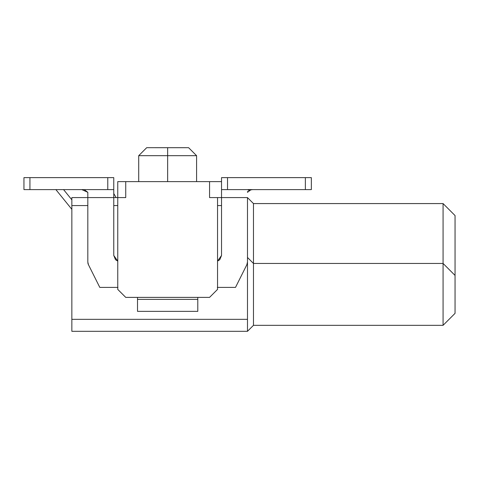 <?xml version="1.0" encoding="UTF-8"?>
<svg xmlns="http://www.w3.org/2000/svg" width="479" height="479" viewBox="0 0 479 479"><rect width="100%" height="100%" fill="white"/><g stroke="black" fill="none" stroke-linecap="round" stroke-linejoin="round"><path stroke-width="0.72" d="M113.763 197.588L87.819 197.588L87.819 262.037L87.819 197.588L113.763 197.588L113.763 177.631L107.775 177.631L107.775 189.606L23.95 189.606L23.95 177.631L113.763 177.631L113.763 255.469L115.517 259.702L117.756 261.115L113.763 255.469L113.763 197.588L117.756 197.588L71.85 197.588L71.85 205.575L87.819 205.575L71.85 205.575L71.85 319.337L247.481 319.337L247.481 331.312L247.481 319.337L71.85 319.337L71.85 331.312L247.481 331.312L253.469 325.325L247.481 331.312L71.85 331.312L71.85 197.588L109.188 197.588M252.69 189.606L248.218 190.265M247.553 191.45L247.487 192.139M82.61 189.606L81.831 189.606L87.819 192.307L87.819 197.588L87.819 192.307L84.184 189.606M247.481 197.588L247.481 262.037L246.853 264.713L235.506 287.4L217.346 287.4L235.506 287.4L246.853 264.713L247.481 262.037L247.481 197.588L253.469 203.575L443.075 203.575L455.05 215.55L455.05 313.35L443.075 325.325L443.075 263.45L253.469 263.45L247.481 257.462L253.469 263.45L253.469 203.575L247.481 197.588L217.544 197.588L217.544 289.4L217.544 197.588L221.537 197.588L221.537 255.469L217.544 261.115L219.783 259.702L221.537 255.469L221.537 177.631L221.537 197.588L247.481 197.588L221.537 197.588M247.481 319.337L247.481 205.575L247.481 319.337M221.537 205.575L217.544 205.575L221.537 205.575M117.756 205.575L113.763 205.575L117.756 205.575M117.756 289.4L117.756 181.625L221.537 181.625L125.737 181.625L125.737 197.588L117.756 197.588L117.756 289.4L125.737 297.381L209.562 297.381L217.544 289.4L209.562 297.381L125.737 297.381L117.756 289.4M253.469 325.325L253.469 263.45L253.469 325.325L443.075 325.325L455.05 313.35L455.05 275.425L443.075 263.45L443.075 203.575L253.469 203.575L253.469 263.45L443.075 263.45L443.075 325.325L253.469 325.325M209.562 197.588L217.544 197.588L209.562 197.588L209.562 181.625L209.562 197.588M113.763 255.469L115.517 259.702M87.819 262.037L88.447 264.713L99.794 287.4L117.954 287.4L99.794 287.4L88.447 264.713L87.819 262.049L87.819 197.588M117.756 197.588L125.737 197.588L125.737 181.625L117.756 181.625L117.756 197.588M167.65 181.625L167.65 155.675L138.712 155.675L167.65 155.675L167.65 181.625M138.712 181.625L138.712 155.675L146.694 147.688L188.606 147.694L196.588 155.675L167.65 155.675L167.65 147.694L146.694 147.688L188.606 147.694L167.65 147.694L167.65 155.675L196.588 155.675L196.588 181.625M247.152 264.001L247.32 263.426M247.326 263.402L247.427 262.875M235.506 287.4L246.853 264.713M197.791 297.381L197.791 311.35L197.791 297.381M137.509 311.35L137.509 297.381L137.509 299.375L197.791 299.375L137.509 299.375L137.509 311.35L197.791 311.35L137.509 311.35M87.873 262.875L87.974 263.402M87.98 263.426L88.148 264.001M88.202 264.157L88.441 264.707M251.134 189.606L247.481 192.307L250.906 189.606M443.075 263.45L455.05 275.425L455.05 215.55L443.075 203.575L443.075 263.45M311.35 189.606L221.537 189.606L227.525 189.606L227.525 177.631L221.537 177.631L311.35 177.631L311.35 189.606L311.35 177.631L305.363 177.631L305.363 189.606L311.35 189.606M251.481 177.631L253.469 177.631M81.831 177.631L83.621 177.631M107.775 189.606L113.763 189.606L107.775 189.606L107.775 177.631L23.95 177.631L23.95 189.606L29.938 189.606L29.938 177.631L29.938 189.606L107.775 189.606M305.363 189.606L305.363 177.631L227.525 177.631L227.525 189.606L305.363 189.606M113.763 193.534L116.104 197.588L113.763 193.534M63.587 189.606L71.85 199.815L63.587 189.606M55.881 189.606L71.85 209.329L55.881 189.606"/></g></svg>
